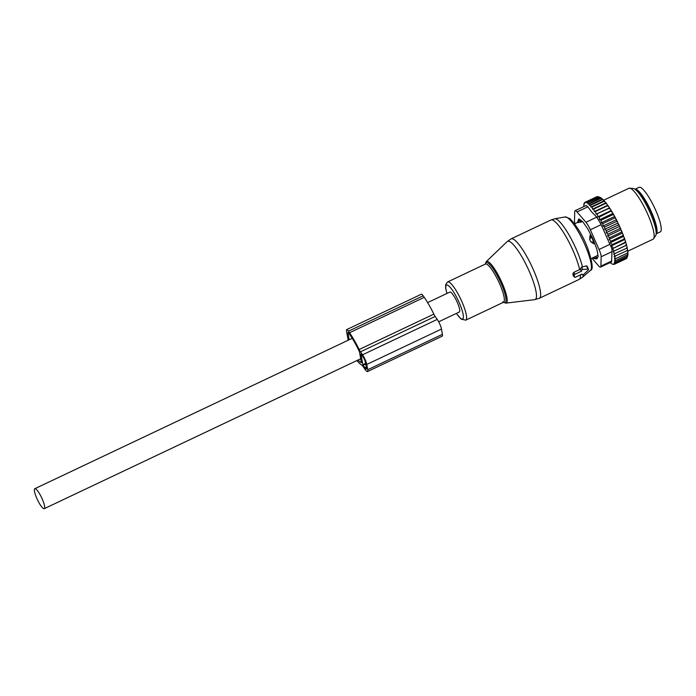 <?xml version="1.0" encoding="UTF-8"?>
<svg xmlns="http://www.w3.org/2000/svg" width="696" height="696" viewBox="0 0 696 696"><rect width="100%" height="100%" fill="white"/><g stroke="black" fill="none" stroke-linecap="round" stroke-linejoin="round"><path stroke-width="1.04" d="M588.007 269.135L582.665 269.465A0.94 0.566 145.4 0 0 581.517 270.561L581.612 271.127L574.974 274.276A0.94 0.566 145.4 0 0 574.243 275.251L574.557 277.017A0.94 0.566 145.4 0 0 575.496 277.208L582.134 274.059L582.23 274.624A0.94 0.566 145.4 0 0 583.57 274.546L588.19 270.152A0.94 0.566 145.4 0 0 588.007 269.135L586.389 265.881L581.525 267.168L580.055 269.404L573.8 272.371L572.791 273.859L573.521 276.025M588.494 269.369L587.18 266.15L586.389 265.881M581.612 271.127L580.055 269.404M579.255 219.066L578.585 219.388A3.758 0.792 -115.4 0 1 579.751 220.388A3.758 2.297 145 0 0 578.054 222.607L582.543 221.58M596.376 258.781A4.698 0.992 -115.4 0 0 596.742 258.851A4.698 0.992 -115.4 0 0 596.846 258.755L598.021 256.868A4.698 0.992 -115.4 0 0 598.055 255.815L597.064 250.238A4.698 0.992 -115.4 0 0 596.515 248.359L593.618 240.572A4.698 0.992 -115.4 0 0 592.644 238.363L588.625 230.472A4.698 0.992 -115.4 0 0 587.485 228.523L583.413 222.624A4.698 0.992 -115.4 0 0 582.413 221.467L579.377 219.153A4.698 0.992 -115.4 0 0 578.889 218.996A4.698 0.992 -115.4 0 0 578.785 219.092L578.611 219.37A3.758 0.792 -115.4 0 0 578.533 219.423L577.48 222.563M594.688 243.452L593.836 243.852L590.634 241.599L589.677 239.441L590.077 235.318L590.895 234.935M597.96 255.284L593.462 257.52M591.139 258.668L594.036 257.294M580.525 220.023L579.751 220.388L581.064 222.276M592.905 257.537C592.931 258.146 594.01 258.59 596.159 258.868A3.758 0.792 -115.4 0 0 596.22 258.86A3.758 0.792 -115.4 0 0 596.324 257.981L596.028 256.198M594.053 241.747L593.497 242.008A3.758 0.792 -115.4 0 0 591.4 237.266L590.077 235.318M590.634 241.599A3.758 2.871 169.4 0 0 593.497 242.008L593.836 243.852M646.053 201.396A24.673 5.211 -115.4 0 0 635.03 189.26L639.093 187.328A24.673 5.211 -115.4 0 1 650.203 199.43A24.673 5.211 -115.4 0 1 660.226 231.916L656.145 233.847A24.673 5.211 -115.4 0 0 646.053 201.396M627.174 250.786L627.487 249.238A33.364 7.047 -115.4 0 1 627.67 250.36L614.133 256.546L615.638 258.651L627.47 253.04L627.827 251.569A33.364 7.047 64.6 0 1 627.914 252.605L627.47 253.04M598.603 196.794L599.735 197.229A33.364 7.047 64.6 0 1 602.223 198.865L602.623 199.23A33.364 7.047 64.6 0 1 603.641 200.231L604.293 200.935A33.364 7.047 64.6 0 1 604.485 201.144A33.364 7.047 64.6 0 1 605.207 201.979L606.033 202.997A33.364 7.047 64.6 0 1 606.895 204.119L607.843 205.407A33.364 7.047 64.6 0 1 608.678 206.59L609.661 208.06A33.364 7.047 64.6 0 1 610.453 209.27L611.453 210.871A33.364 7.047 64.6 0 1 612.245 212.184L613.254 213.907A33.364 7.047 64.6 0 1 614.046 215.308L615.047 217.117A33.364 7.047 64.6 0 1 615.821 218.579L616.795 220.467A33.364 7.047 64.6 0 1 617.552 221.972L616.482 221.441L604.641 227.053L603.032 226.009L602.858 223.581L614.69 217.978L615.047 217.117M606.268 232.673L619.414 226.444L620.101 227.392A33.364 7.047 64.6 0 1 620.78 228.923L620.902 229.819L607.756 236.048L608 234.187L606.268 232.673L606.373 230.594L604.685 229.306L617.831 223.085L617.552 221.972M617.831 223.085L618.492 223.903A33.364 7.047 64.6 0 1 619.205 225.434L618.205 224.991L606.373 230.594M619.414 226.444L619.205 225.434M620.902 229.819L621.606 230.872A33.364 7.047 64.6 0 1 622.233 232.394L621.363 232.151L609.522 237.754L607.756 236.048M626.957 246.689L626.678 248.228L627.209 247.846A33.364 7.047 64.6 0 0 626.957 246.689L626.574 245.149A33.364 7.047 64.6 0 0 626.226 243.878L625.739 242.217A33.364 7.047 64.6 0 0 625.312 240.851L624.73 239.085A33.364 7.047 64.6 0 0 624.234 237.649L623.52 236.422L610.375 242.643L610.914 241.268L609.13 239.38L622.276 233.151L622.233 232.394M622.276 233.151L622.99 234.308A33.364 7.047 64.6 0 1 623.555 235.796L622.755 235.666L610.914 241.268M623.52 236.422L623.555 235.796M627.487 249.238L626.948 248.037M627.4 250.595L627.827 251.569M627.653 252.865L627.949 253.544A33.364 7.047 64.6 0 1 627.914 254.492L615.716 260.539L614.411 258.773L615.638 258.651M627.696 254.771L627.853 255.119A33.364 7.047 64.6 0 1 627.662 255.998L615.603 262.061L614.516 260.635L615.716 260.539M627.54 256.267L627.122 257.598L615.29 263.21L614.438 262.114L615.603 262.061M602.223 198.865L599.387 197.099L596.951 196.646L585.118 202.258L585.206 202.823L584.475 202.675L585.136 202.362M597.968 196.663L598.673 196.829L586.832 202.432L585.118 202.258M602.371 199.204L589.399 205.346L589.164 203.971L600.996 198.36M602.623 199.23L602.397 199.682L603.641 200.231L628.871 188.277A28.197 5.959 -115.4 0 1 629.636 188.155A28.197 5.959 -115.4 0 1 634.334 191.626A28.197 5.959 -115.4 0 1 649.159 217.613A28.197 5.959 -115.4 0 1 653.596 238.711A28.197 5.959 -115.4 0 1 653.013 239.233L627.679 251.239M603.937 200.9L590.887 207.077L590.565 205.294L602.397 199.682M604.293 200.935L603.937 201.379L605.207 201.979M605.633 202.954L592.531 209.165L592.096 206.982L603.937 201.379M606.033 202.997L605.59 203.432L606.895 204.119M607.451 205.364L594.306 211.593L593.758 209.035L605.59 203.432M607.843 205.407L607.347 205.833L608.678 206.59M609.27 207.974L596.124 214.203L595.515 211.436L607.347 205.833M596.124 214.203L609.661 208.06M610.453 209.27L609.165 208.53M610.992 210.627L597.847 216.856L597.325 214.133M597.847 216.856L599.169 217.082L611.453 210.871M612.245 212.184L611.01 211.471M612.741 213.507L599.587 219.736L599.169 217.082M599.587 219.736L601.022 220.249L612.863 214.638L613.254 213.907M614.046 215.308L612.863 214.638M614.472 216.569L601.327 222.798L601.022 220.249M601.327 222.798L602.858 223.581M615.821 218.579L614.69 217.978M603.032 226.009L616.178 219.779M616.795 220.467L616.482 221.441M618.492 223.903L618.205 224.991M608 234.187L619.84 228.575L620.101 227.392M620.78 228.923L619.84 228.575M621.606 230.872L621.363 232.151M622.99 234.308L622.755 235.666M624.234 237.649L623.999 239.076L624.73 239.085M625.312 240.851L625.078 242.33L625.739 242.217M626.226 243.878L625.974 245.401L626.574 245.149M627.949 253.544L627.557 254.927M627.853 255.119L627.435 256.45M627.079 257.129L626.644 258.364L614.803 263.975L614.211 263.219L615.29 263.21M626.261 258.042L626 258.781L614.159 264.384L613.811 263.949L614.803 263.975M583.666 206.669L584.475 202.675M599.387 197.099L586.928 202.997L599.761 197.42M589.164 203.971L588.085 203.989L600.952 197.89M614.159 264.384L612.445 264.21L610.061 262.601M600.535 267.116A9.396 1.984 64.6 0 0 600.909 266.133L601.153 256.754A9.396 1.984 64.6 0 0 599.038 249.481L590.347 229.776A9.396 1.984 64.6 0 0 585.945 222.268L577.01 211.949L587.868 206.808L591.583 211.88L596.794 217.126L601.196 224.634L609.887 244.34C611.558 247.428 612.263 249.847 612.002 251.613L611.584 261.887L600.535 267.116A9.396 1.984 64.6 0 1 598.621 265.898L592.009 258.251M577.01 211.949A9.396 1.984 -115.4 0 0 575.105 210.723A9.396 1.984 -115.4 0 0 574.722 211.714L574.487 221.093A9.396 1.984 -115.4 0 0 574.905 223.72M629.636 188.155L633.308 188.503A26.291 5.559 64.6 0 1 637.684 191.739A26.291 5.559 64.6 0 1 651.508 215.977A26.291 5.559 64.6 0 1 655.649 235.657L653.596 238.711M587.868 206.808L586.154 205.494L575.105 210.723M588.085 203.989L587.92 203.023M586.928 202.997L586.832 202.432M583.987 203.441L584.553 203.171M590.887 207.077L592.096 206.982M589.399 205.346L590.565 205.294M615.342 256.398L613.715 254.084L626.678 248.228M614.838 253.84L613.15 251.543L626.296 245.314M613.15 251.543L625.974 245.401M614.133 251.004L612.393 248.768L625.539 242.539M612.393 248.768L625.078 242.33M613.237 247.941L611.462 245.792L624.617 239.563M611.462 245.792L612.158 244.679L623.999 239.076M610.375 242.643L612.158 244.679M609.13 239.38L609.522 237.754M604.685 229.306L604.641 227.053M594.306 211.593L595.515 211.436M592.531 209.165L593.758 209.035M583.674 204.581L584.153 204.363M367.505 371.568L442.212 336.177A7.517 1.592 -115.4 0 0 442.421 334.341L441.481 329.06A7.517 1.592 -115.4 0 0 437.227 319.403L435.183 316.445A4.698 0.992 -115.4 0 1 433.852 314.122L359.145 349.522A4.698 0.992 -115.4 0 0 360.467 351.837L362.52 354.803A7.517 1.592 -115.4 0 1 366.775 364.452L367.714 369.733A7.517 1.592 -115.4 0 1 367.505 371.568A7.517 1.592 -115.4 0 1 365.122 369.472L363.068 366.505A4.698 0.992 -115.4 0 0 361.937 365.252A34.069 7.204 -115.4 0 1 356.944 360.528M433.852 314.122A34.069 7.204 -115.4 0 0 424.247 297.34L423.177 295.791A5.638 1.192 -115.4 0 0 421.385 294.208L346.678 329.608A5.638 1.192 -115.4 0 0 346.521 330.983L348.165 340.248M359.145 349.522A34.069 7.204 -115.4 0 0 349.54 332.731L348.47 331.183A5.638 1.192 -115.4 0 0 346.678 329.608M358.014 360.023A30.781 6.508 -115.4 0 0 361.407 362.642L359.493 351.871A30.781 6.508 -115.4 0 0 349.897 334.785L348.827 333.236A2.349 0.496 -115.4 0 0 348.087 332.584A2.349 0.496 -115.4 0 0 348.017 333.158L349.192 339.761M360.954 354.064L362.825 364.626L364.808 367.705A4.698 0.992 -115.4 0 0 366.296 369.019A4.698 0.992 -115.4 0 0 366.427 367.88L365.487 362.599A4.698 0.992 -115.4 0 0 362.834 356.561L361.067 354.012M438.68 321.804L459.308 312.025A11.04 2.332 -115.4 0 0 457.272 302.325A11.04 2.332 -115.4 0 0 449.86 292.068L427.631 302.595M36.836 498.414A11.04 2.332 -115.4 0 0 44.257 508.672A11.04 2.332 -115.4 0 0 42.221 498.971A11.04 2.332 -115.4 0 0 34.8 488.714A11.04 2.332 -115.4 0 0 36.836 498.414M534.685 299.645A32.199 6.803 -115.4 0 0 530.63 274.537A32.199 6.803 -115.4 0 0 511.203 242.582A32.199 6.803 -115.4 0 0 507.175 241.582L511.125 238.859A32.895 6.951 -115.4 0 1 514.831 240.163A32.895 6.951 -115.4 0 1 534.241 271.762A32.895 6.951 -115.4 0 1 539.296 298.306L534.685 299.645L505.94 303.134A23.029 4.863 64.6 0 0 503.043 285.186A23.029 4.863 64.6 0 0 489.149 262.331A23.029 4.863 64.6 0 0 486.269 261.618L507.175 241.582M503.425 302.308A22.115 4.672 -115.4 0 0 502.869 287.683A22.115 4.672 -115.4 0 0 488.635 263.497A22.115 4.672 -115.4 0 0 485.321 264.089M579.629 269.613A32.895 6.951 -115.4 0 0 554.625 221.311A32.895 6.951 -115.4 0 0 550.928 220.006L511.125 238.859M503.565 302.238L503.486 302.281A21.141 4.472 -115.4 0 0 500.241 285.212A21.141 4.472 -115.4 0 0 487.757 264.898A21.141 4.472 -115.4 0 0 485.373 264.062L447.641 281.941L445.684 284.56L445.657 288.196L446.884 293.477M582.456 266.977A32.416 6.847 -115.4 0 0 558.001 220.197A32.416 6.847 -115.4 0 0 554.738 218.788L550.928 220.006M503.486 302.281L465.746 320.16A21.141 4.472 -115.4 0 0 462.501 303.091A21.141 4.472 -115.4 0 0 450.016 282.776A21.141 4.472 -115.4 0 0 447.641 281.941M456.419 313.4A18.757 3.967 -115.4 0 0 460.5 318.255A18.757 3.967 -115.4 0 0 461.091 307.293A18.757 3.967 -115.4 0 0 448.668 285.839A18.757 3.967 -115.4 0 0 446.962 293.442M565.248 216.934L569.885 218.605C577.297 226.4 583.3 236.422 587.885 248.698C592.522 262.653 593.401 269.857 590.53 270.318A29.58 6.255 -115.4 0 0 585.362 245.862A29.58 6.255 -115.4 0 0 568.223 218.222A29.58 6.255 -115.4 0 0 565.248 216.934L554.738 218.788M590.53 270.318L582.448 277.278A32.416 6.847 -115.4 0 0 583.396 274.685M581.517 270.561L579.977 269.082M582.665 269.465L581.525 267.168M539.296 298.306L579.089 279.453A32.895 6.951 -115.4 0 0 580.412 274.876M574.557 277.017L573.104 275.616M574.243 275.251L572.791 273.859M574.974 274.276L573.8 272.371M593.505 257.546A3.758 2.949 170.5 0 0 596.324 257.981L597.751 257.303M589.677 239.441A3.758 2.192 145.7 0 1 591.4 237.266L591.957 237.005M651.308 215.482A22.089 4.663 -115.4 0 0 646.166 204.633M656.084 231.472A23.029 4.863 -115.4 0 0 646.018 202.075A23.029 4.863 -115.4 0 0 636.823 190.817M585.945 222.268L596.794 217.126M599.038 249.481L609.887 244.34M590.347 229.776L601.196 224.634M600.909 266.133L611.767 260.991M601.153 256.754L612.002 251.613M435.183 316.445L360.467 351.837M437.227 319.403L362.52 354.803M441.481 329.06L366.775 364.452M424.247 297.34L349.54 332.731M423.177 295.791L348.47 331.183M442.421 334.341L367.714 369.733M365.618 363.303L362.825 364.626M366.279 367.01L364.808 367.705M365.739 363.982L363.095 365.226M348.017 333.158L348.565 332.897M502.756 301.881L505.94 303.134M485.26 264.115L486.269 261.618M456.341 313.435L461.117 319.116L465.746 320.16M582.343 274.824L581.726 274.25M579.089 279.453L582.448 277.278M574.661 277.208L573.243 275.894M577.471 222.502L574.644 223.851M597.02 258.477L596.22 258.86M360.824 358.692L44.257 508.672M352.22 338.326L34.8 488.714"/></g></svg>
